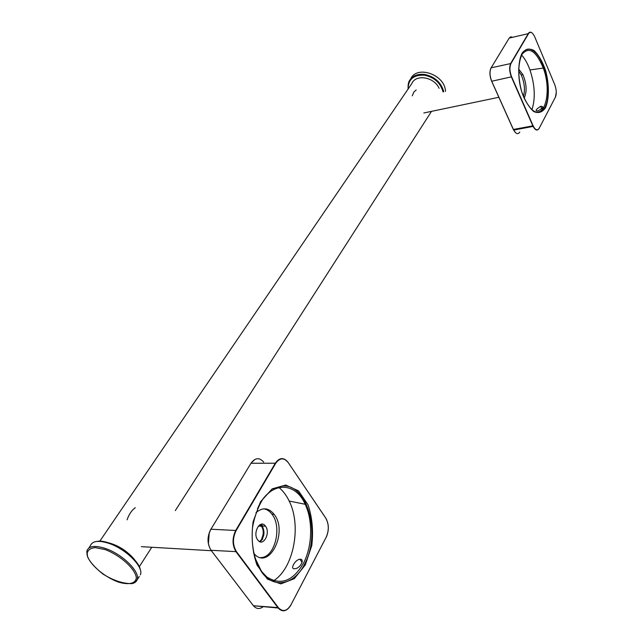 <?xml version="1.0" encoding="UTF-8"?>
<svg xmlns="http://www.w3.org/2000/svg" width="643" height="643" viewBox="0 0 643 643"><rect width="100%" height="100%" fill="white"/><g stroke="black" fill="none" stroke-linecap="round" stroke-linejoin="round"><path stroke-width="0.96" d="M531.713 109.583C544.581 121.117 552.289 91.74 543.287 68.062C535.804 50.21 528.49 45.91 521.336 55.153M531.922 109.752C535.579 98.403 534.928 85.141 529.977 69.974C527.646 63.561 524.817 58.537 521.473 54.904M538.151 110.765L537.918 110.853C534.815 111.135 535.659 109.656 540.466 106.4L540.699 106.312C544.018 106.441 543.198 107.911 538.223 110.733L538.151 110.765M518.571 68.962L522.92 74.628C526.705 83.928 527.115 91.756 524.141 98.114M518.539 70.81L521.24 74.998C524.543 82.69 525.275 89.835 523.442 96.434M412.259 95.823L413.827 92.102L416.174 89.996M106.963 542.395C117.227 544.79 126.141 550.191 133.696 558.59L135.239 560.648M99.786 541.221L411.801 83.598C415.691 73.816 434.234 76.927 439.089 88.316M259.475 541.535C264.329 537.677 265.254 532.492 262.24 525.998L260.495 524.479M257.714 539.951L257.803 540.064C263.067 547.474 270.952 532.854 265.43 526.127C260.343 518.684 252.241 532.999 257.714 539.951M254.532 556.951L261.5 571.402L266.821 576.996C280.895 585.813 293.184 581.095 303.681 562.858C312.402 545.682 312.964 520.701 305.184 504.273C294.832 480.393 268.83 481.478 257.449 508.894M273.58 580.758C293.859 568.115 301.68 525.556 289.181 501.05C286.432 495.327 283 490.81 278.893 487.49M294.783 568.717L294.703 568.725C289.639 569.642 295.008 559.74 299.815 559.241L299.895 559.241C305.288 558.783 300.168 568.565 294.88 568.709L294.783 568.717M255.978 512.696C262.537 507.094 268.565 507.608 274.071 514.255C288.771 532.139 268.412 572.093 253.527 552.98M263.743 508.83C266.877 509.312 269.61 511.097 271.941 514.183C282.454 526.938 274.85 557.738 260.841 557.577M127.097 519.817C128.881 514.513 131.606 510.454 135.279 507.657M513.347 129.54L515.525 132.699M532.018 32.906C530.555 31.748 529.334 31.933 528.361 33.452L510.751 63.368C509.127 67.017 509.336 71.542 511.378 76.943L532.838 125.859L513.307 129.46L491.654 81.251M490.826 68.407C489.427 72.024 489.693 76.284 491.622 81.179L513.685 130.087C515.951 134.041 517.993 134.684 519.809 132.024M528.602 33.573L511 63.496C509.409 67.073 509.618 71.502 511.611 76.798L533.063 125.715C535.306 130.111 537.355 130.947 539.22 128.222L555.391 97.165C556.742 93.741 556.533 89.586 554.756 84.683L534.735 36.892C532.541 32.319 530.499 31.218 528.602 33.573L509.2 38.082L510.719 36.828L512.584 37.262M533.063 125.715L533.095 126.414C535.338 130.425 537.339 131.092 539.115 128.407L555.295 97.35M511.611 76.798L491.726 81.251L513.685 130.087L533.095 126.414C535.394 130.376 537.435 131.019 539.212 128.343L539.22 128.222M511 63.496L491.139 67.82C489.468 71.445 489.669 75.922 491.726 81.251C489.596 75.995 489.371 71.542 491.043 67.893L491.027 68.005M491.139 67.82L509.2 38.082L491.139 67.82M545.457 107.839C549.315 99.022 549.331 84.37 545.561 70.36C542.443 61.535 538.609 54.928 534.06 50.54C529.446 48.064 525.444 48.948 522.044 53.176C517.848 61.824 517.711 77.216 521.754 91.828C525.09 100.919 529.093 107.502 533.754 111.577C538.368 113.594 542.274 112.348 545.457 107.839M544.975 107.333C538.826 116.327 531.882 113.256 524.141 98.122C513.781 75.135 519.52 42.768 532.155 50.178C544.573 56.254 552.763 93.291 544.975 107.333M555.391 97.165L556.283 92.351M410.732 78.832C417.002 64.742 445.326 74.837 445.454 91.37M443.75 91.74C441.202 82.521 434.885 76.766 424.79 74.475C417.203 73.64 411.922 76.011 408.932 81.597L408.57 82.834C408.651 83.928 408.072 81.709 408.072 89.072M443.051 91.893C440.535 82.979 434.387 77.417 424.629 75.215C413.69 74.628 408.192 79.226 408.12 88.999M209.224 532.934L208.412 543.753M288.128 462.51C283.925 457.406 279.761 457.703 275.654 463.41L236.174 530.507C232.477 538.111 232.581 545.16 236.479 551.662L278.371 607.651C282.751 612.249 286.955 611.284 291.006 604.758L326.178 537.226C329.128 530.362 328.975 523.973 325.72 518.065L287.879 462.076C283.595 457.101 279.408 457.478 275.3 463.217L250.987 463.257C255.15 457.607 259.386 457.229 263.694 462.124M325.615 517.848L288.152 462.47L325.72 518.065M326.676 519.769L325.736 518.033C329.023 523.981 329.184 530.419 326.202 537.339L326.089 537.395M275.654 463.41L275.3 463.217L235.804 530.298C232.035 538.062 232.139 545.256 236.118 551.887L278.138 608.021C282.43 612.441 286.609 611.565 290.66 605.385M278.371 607.651L253.406 605.73C256.444 609.154 259.772 609.419 263.389 606.518M236.479 551.662L211.065 550.295M291.006 604.758L291.03 604.878C286.947 611.469 282.655 612.514 278.138 608.021L253.406 605.73L211.177 550.448L253.173 605.425M236.174 530.507L210.928 529.221C207.102 536.849 207.183 543.922 211.177 550.448C207.11 543.994 206.99 536.929 210.816 529.269L210.832 529.374M210.928 529.221L250.987 463.257L210.928 529.221M305.28 564.948L311.783 545.585C313.479 531.022 312.233 517.446 308.053 504.859L298.513 490.874L285.781 485.055L272.206 488.825L260.463 501.845L253.109 521.754C251.059 537.291 252.353 551.726 256.999 565.076L267.44 579.15L280.814 583.892L294.309 578.684L305.28 564.948M304.517 564.297C294.365 584.559 273.974 589.293 261.822 572.294C254.154 560.238 251.051 545.304 252.522 527.485C254.524 516.401 258.076 506.764 263.188 498.574C268.943 491.742 275.236 487.579 282.068 486.084C307.322 483.182 321.331 533.377 304.517 564.297M326.178 537.226L290.917 604.918M262.802 538.947L260.118 541.808M261.171 524.262L262.802 526.022M259.893 524.776L261.476 526.199C263.726 529.904 263.823 533.963 261.773 538.368M105.13 548.391C94.963 545.208 88.919 545.971 86.974 550.673L87.528 556.701C89.819 561.829 94.907 567.576 102.8 573.942C113.12 580.42 122.749 583.651 131.662 583.627L137.031 580.01C140.954 572.479 122.419 553.92 105.13 548.391M86.821 551.308L87.102 555.126M131.26 583.723C134.25 583.305 136.171 582.068 137.031 580.01L139.29 576.458M88.718 548.141L90.438 545.634C92.399 540.908 98.451 540.112 108.587 543.263C125.843 548.736 144.265 567.279 140.319 574.85L140.455 574.464M97.069 541.398C109.278 538.633 137.811 557.079 140.118 569.2M104.881 549.5L95.14 547.587C90.044 548.158 87.335 550.424 87.014 554.37C88.549 563.372 103.37 576.474 117.999 581.939C128.568 585.259 135.842 583.667 136.316 577.703C135.392 568.862 120.056 555.013 104.881 549.5M543.287 68.062L529.977 69.974M522.92 74.628L521.24 74.998M541.703 108.651L540.699 106.312M498.912 97.262L423.825 112.975M139.25 566.772L151.772 547.265M175.298 510.598L431.501 111.368M265.43 526.127L262.24 525.998M305.184 504.273L289.181 501.05M274.071 514.255L271.941 514.183M302.114 562.36L299.895 559.233M250.891 463.298L254.941 459.367M211.37 550.713L141.38 546.663M258.398 526.078L261.476 526.199L260.029 524.704M96.868 541.414C101.819 540.723 108.096 542.178 115.7 545.794C121.8 547.965 139.499 561.717 140.214 569.489"/></g></svg>
